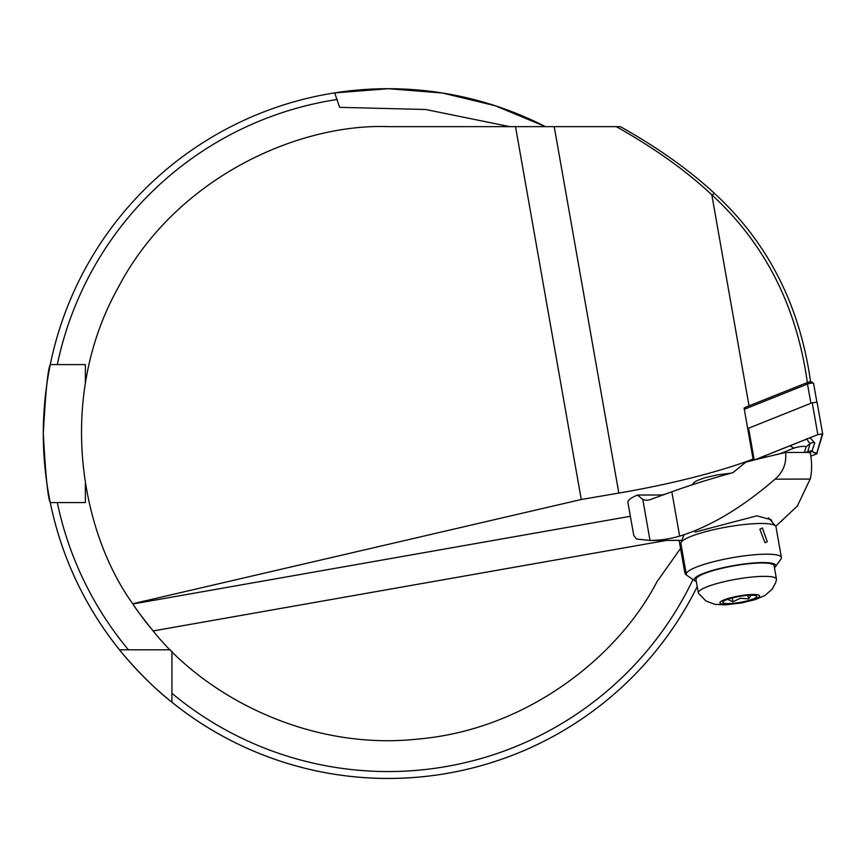 <?xml version="1.0" encoding="UTF-8"?>
<svg xmlns="http://www.w3.org/2000/svg" width="866" height="866" viewBox="0 0 866 866"><rect width="100%" height="100%" fill="white"/><g stroke="black" fill="none" stroke-linecap="round" stroke-linejoin="round"><path stroke-width="1.3" d="M401.12 88.949L409.25 89.35M411.047 89.469L422.64 90.432M170.331 649.803L119.508 649.803C119.421 649.998 144.384 680.817 171.933 702.229A344.863 344.863 0 0 0 697.227 586.596A344.863 344.863 0 0 1 43.3 433.574C45.606 391.681 47.922 368.689 50.271 364.597A344.863 344.863 0 0 1 334.677 92.879L339.634 107.341L425.574 109.484L509.76 126.642M85.377 483.802L85.377 502.551L50.271 502.551C47.922 498.448 45.606 475.466 43.3 433.574A344.863 344.863 0 0 1 50.271 364.597L85.377 364.597L85.377 383.335M752.716 460.409L753.084 459.088A179.327 31.144 -10 0 1 618.833 493.079L581.259 499.498L132.736 603.754C80.993 532.07 56.398 399.421 117.57 288.703C175.798 176.404 299.82 123.318 388.163 126.642L620.37 126.642C657.976 147.761 689.412 170.093 714.699 193.616C767.958 242.567 799.957 305.492 810.673 382.382M662.209 494.973A17.244 2.999 -10 0 1 665.348 494.129M132.736 603.754L132.899 603.992C135.226 608.029 141.959 617.014 153.109 630.935C204.982 696.177 308.567 751.136 418.072 739.044C527.859 729.659 618.811 655.649 657.045 581.595L680.546 548.459M171.933 702.229L171.933 651.405M334.677 92.879A344.863 344.863 0 0 1 545.418 126.642L495.211 105.739L442.688 93.041L388.401 88.7L334.244 92.943M421.764 90.345L420.324 90.205M43.3 433.574A344.863 344.863 0 0 1 50.271 364.597L57.308 364.597A337.967 337.967 0 0 1 337.339 99.449M128.417 649.803A337.967 337.967 0 0 1 57.308 502.551L50.271 502.551A344.863 344.863 0 0 0 119.508 649.803M746.113 407.193A179.327 31.144 -10 0 1 744.067 407.983L753.084 459.088M807.372 382.718C796.698 306.142 764.84 243.519 711.82 194.85C686.24 170.786 654.382 148.054 616.267 126.642M515.508 126.642L581.259 499.498M804.492 452.431L806.029 446.91A6.896 1.202 170 0 0 801.624 446.455A6.896 1.202 170 0 0 793.895 448.166L779.746 453.816M807.902 438.618L810.121 437.785L814.754 442.916L811.853 451.403L816.606 453.871L810.89 456.155L816.714 453.86L822.7 434.061L817.84 434.602L754.308 460.008M822.678 434.018L817.082 402.214L812.221 402.766L748.581 428.205L747.823 429.255L744.424 409.986M816.606 453.871L822.419 433.963L817.948 434.602L754.578 459.943M812.589 450.666L807.837 451.424L811.853 451.403L809.223 452.842M762.545 456.599L762.188 457.465L763.108 457.8M806.614 452.431L807.837 451.424L810.002 443.684L806.538 438.748M813.575 383.346L816.876 402.084L813.575 383.4A3.453 0.595 170 0 0 813.575 383.346A3.453 0.595 170 0 0 813.51 383.248A3.453 0.595 170 0 0 810.944 383.227A3.453 0.595 170 0 0 807.502 384.028L744.663 409.153L746.308 406.933L808.757 381.971L811.182 381.722M808.757 381.971L807.502 384.028L810.901 403.296L748.051 428.421M695.041 532.092L756.852 515.822L771.227 519.741L772.277 522.176M775.774 526.301L797.348 506.036L810.165 479.06C812.048 471.981 812.092 463.094 810.305 452.42L785.559 452.485C786.718 463.158 783.221 472.046 775.07 479.147C742.065 507.66 710.25 526.658 679.648 536.13A220.711 153.693 -90.1 0 1 650.02 540.471L681.585 540.362M642.788 499.411L650.02 540.471L636.478 539.042L633.739 535.34L627.904 502.291A51.733 8.985 170 0 1 637.517 495.038L642.788 499.411A20.697 14.408 89.9 0 0 646.761 500.202A20.697 14.408 89.9 0 0 650.247 499.585L671.821 491.791A275.897 47.911 170 0 1 732.896 472.663L745.767 462.206A275.897 47.911 170 0 1 785.559 452.485M663.01 494.973L637.517 495.038M751.136 595.191L748.581 598.871L740.398 598.265L732.95 601.794L727.635 599.337M738.2 596.631A17.244 2.999 170 0 0 722.948 601.827A17.244 2.999 170 0 0 741.307 602.162A17.244 2.999 170 0 0 756.375 595.927A17.244 2.999 170 0 0 738.2 596.631M776.445 579.571A39.663 6.885 170 0 0 776.456 579.127A39.663 6.885 170 0 0 733.827 579.668A39.663 6.885 170 0 0 698.332 592.907A39.663 6.885 170 0 0 698.483 593.318L705.855 600.95L714.948 604.338L725.329 604.869L741.837 602.898L755.184 599.608L764.754 595.559L772.136 589.259L775.709 582.569L776.445 579.571M776.456 579.127L774.096 565.747A39.663 6.885 170 0 0 731.467 566.288A39.663 6.885 170 0 0 695.983 579.527L698.332 592.907M747.953 595.332L748.581 598.871M732.279 597.941L732.95 601.794M764.959 542.722L767.276 541.694L762.351 527.968L759.861 529.202L764.959 542.722M774.453 567.771A41.384 7.188 170 0 0 775.373 566.808L780.915 559.155A48.28 8.389 170 0 0 781.403 557.563L775.99 526.853A48.28 8.389 170 0 0 775.59 526.052A48.28 8.389 170 0 0 743.353 524.612A48.28 8.389 170 0 0 694.294 535.145A48.28 8.389 170 0 0 680.99 542.733A48.28 8.389 170 0 0 680.893 543.621L686.305 574.331A48.28 8.389 170 0 0 687.312 575.652L695.138 580.956A41.384 7.188 170 0 0 696.329 581.551M775.373 566.808A41.384 7.188 170 0 0 753.074 563.019A41.384 7.188 170 0 0 705.768 572.556A41.384 7.188 170 0 0 695.138 580.956M781.403 557.563A48.28 8.389 170 0 0 751.049 555.074A48.28 8.389 170 0 0 699.706 565.855A48.28 8.389 170 0 0 686.305 574.331M686.586 574.981A9.829 1.71 -10 0 1 685.688 574.537A9.829 1.71 -10 0 1 686.197 573.725M685.688 574.537L684.876 572.956A10.349 1.797 -10 0 1 684.854 572.87A10.349 1.797 -10 0 1 685.872 571.841M150.435 627.72A306.932 306.932 0 0 1 132.899 603.992L630.372 516.277M153.109 630.935L666.419 540.427M693.006 579.516A337.967 337.967 0 0 1 171.933 693.32M554.218 126.642L618.833 493.079M714.699 193.616L711.82 194.85L749.025 405.851M748.008 428.583L753.582 460.192M748.581 428.205L754.199 460.03M812.221 402.766L817.84 434.602M814.311 452.463L817.147 453.513M821.975 433.898L822.559 434.126M761.344 457.237L762.015 458.071M764.57 455.938L766.323 457.021M789.987 445.784L793.895 448.166M814.754 442.916A4.828 4.741 15.6 0 0 810.002 443.684L806.029 446.91M806.982 452.29L808.303 452.42M775.07 479.147L810.165 479.06M679.648 536.13L671.821 491.791M741.567 602.628A20.156 3.496 170 0 0 759.525 595.689A20.156 3.496 170 0 0 737.94 596.165A20.156 3.496 170 0 0 719.982 603.093A20.156 3.496 170 0 0 741.567 602.628M817.082 402.214L822.7 434.061M806.82 452.431L808.043 451.522M811.161 381.657L813.51 383.248M692.172 484.819L694.131 482.34L697.476 480.403L705.249 477.642L717.568 474.849L731.131 473.15M768.532 517.792L775.59 526.052M683.956 534.798L680.99 542.733M684.854 572.87L679.128 540.395"/></g></svg>
